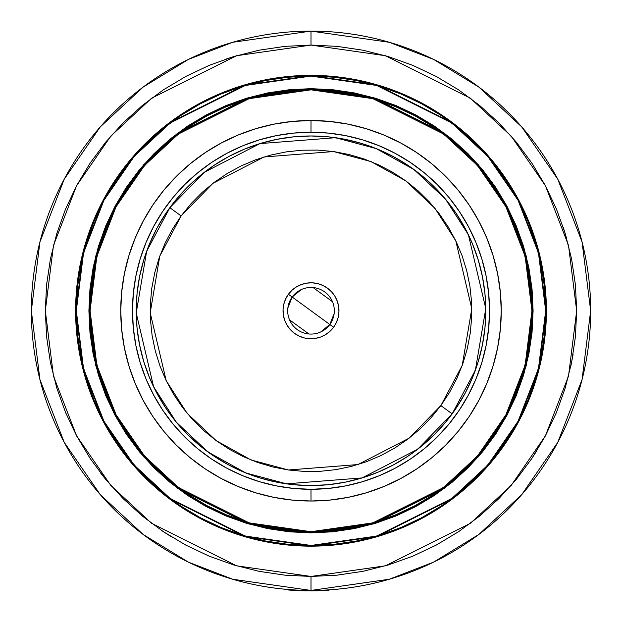 <?xml version="1.0" encoding="UTF-8"?>
<svg xmlns="http://www.w3.org/2000/svg" width="622" height="622" viewBox="0 0 622 622"><rect width="100%" height="100%" fill="white"/><g stroke="black" fill="none" stroke-linecap="round" stroke-linejoin="round"><path stroke-width="0.93" d="M316.388 590.379L317.515 590.356L317.072 590.83L307.96 590.884M316.987 590.838L307.804 590.884M311 501.021L311 489.289A178.522 178.522 0 0 1 132.478 310.767A178.522 178.522 0 0 1 311 132.245L311 120.512A190.254 190.254 0 0 0 120.746 310.767A190.254 190.254 0 0 0 311 501.021L329.644 500.104L348.118 497.367L366.226 492.826L383.805 486.536L400.685 478.559L416.701 468.957L431.699 457.839L445.531 445.298L458.072 431.466L469.19 416.468L478.792 400.451L486.769 383.572L493.059 365.993L497.6 347.885L500.337 329.411L501.254 310.767L500.337 292.122L497.6 273.649L493.059 255.541L486.769 237.962L478.792 221.082L469.19 205.066L458.072 190.068L445.531 176.236L431.699 163.695L416.701 152.577L400.685 142.974L383.805 134.997L366.226 128.707L348.118 124.167L329.644 121.43L311 120.512L292.356 121.43L273.882 124.167L255.774 128.707L238.195 134.997L221.315 142.974L205.299 152.577L190.301 163.695L176.469 176.236L163.928 190.068L152.81 205.066L143.208 221.082L135.231 237.962L128.941 255.541L124.4 273.649L121.663 292.122L120.746 310.767L121.663 329.411L124.4 347.885L128.941 365.993L135.231 383.572L143.208 400.451L152.81 416.468L163.928 431.466L176.469 445.298L190.301 457.839L205.299 468.957L221.315 478.559L238.195 486.536L255.774 492.826L273.882 497.367L292.356 500.104L311 501.021A190.254 190.254 0 0 0 501.254 310.767A190.254 190.254 0 0 0 311 120.512L311 132.245A178.522 178.522 0 0 1 489.522 310.767A178.522 178.522 0 0 1 311 489.289L311 501.021M311 531.701L249.134 522.869L178.436 487.516L144.537 456.043L116.057 414.734L96.861 365.153L90.066 310.767L96.861 256.381L116.057 206.799L144.537 165.491L178.436 134.018L249.134 98.665L311 89.832L311 89.366L249.01 98.222L178.156 133.644L144.187 165.188L115.645 206.574L96.41 256.264L89.599 310.767L96.41 365.269L115.645 414.96L144.187 456.346L178.156 487.889L249.01 523.312L311 532.168L311 531.701L311 532.168A221.401 221.401 0 0 1 89.599 310.767A221.401 221.401 0 0 1 311 89.366L289.3 90.431L267.81 93.619L246.732 98.898L226.276 106.214L206.628 115.505L187.992 126.678L170.545 139.623L154.443 154.209L139.857 170.311L126.911 187.758L115.739 206.395L106.448 226.043L99.131 246.499L93.852 267.577L90.664 289.067L89.599 310.767L90.664 332.467L93.852 353.957L99.131 375.035L106.448 395.491L115.739 415.138L126.911 433.775L139.857 451.222L154.443 467.324L170.545 481.91L187.992 494.855L206.628 506.028L226.276 515.319L246.732 522.635L267.81 527.915L289.3 531.102L311 532.168L332.7 531.102L354.19 527.915L375.268 522.635L395.724 515.319L415.372 506.028L434.008 494.855L451.455 481.91L467.557 467.324L482.143 451.222L495.089 433.775L506.261 415.138L515.552 395.491L522.869 375.035L528.148 353.957L531.336 332.467L532.401 310.767L531.336 289.067L528.148 267.577L522.869 246.499L515.552 226.043L506.261 206.395L495.089 187.758L482.143 170.311L467.557 154.209L451.455 139.623L434.008 126.678L415.372 115.505L395.724 106.214L375.268 98.898L354.19 93.619L332.7 90.431L311 89.366A221.401 221.401 0 0 1 532.401 310.767A221.401 221.401 0 0 1 311 532.168L372.99 523.312L443.844 487.889L477.813 456.346L506.355 414.96L525.59 365.269L532.401 310.767L525.59 256.264L506.355 206.574L477.813 165.188L443.844 133.644L372.99 98.222L311 89.366L311 89.832L372.866 98.665L443.564 134.018L477.463 165.491L505.943 206.799L525.139 256.381L531.934 310.767L525.139 365.153L505.943 414.734L477.463 456.043L443.564 487.516L372.866 522.869L311 531.701L289.347 530.636L267.895 527.456L246.864 522.192L226.455 514.884L206.854 505.616L188.256 494.467L170.84 481.552L154.777 466.99L140.214 450.927L127.3 433.511L116.151 414.913L106.883 395.312L99.574 374.903L94.311 353.871L91.131 332.42L90.066 310.767L91.131 289.113L94.311 267.662L99.574 246.631L106.883 226.221L116.151 206.621L127.3 188.023L140.214 170.607L154.777 154.544L170.84 139.981L188.256 127.067L206.854 115.917L226.455 106.65L246.864 99.341L267.895 94.078L289.347 90.898L311 89.832L332.653 90.898L354.105 94.078L375.136 99.341L395.545 106.65L415.146 115.917L433.744 127.067L451.16 139.981L467.223 154.544L481.786 170.607L494.7 188.023L505.849 206.621L515.117 226.221L522.426 246.631L527.689 267.662L530.869 289.113L531.934 310.767L530.869 332.42L527.689 353.871L522.426 374.903L515.117 395.312L505.849 414.913L494.7 433.511L481.786 450.927L467.223 466.99L451.16 481.552L433.744 494.467L415.146 505.616L395.545 514.884L375.136 522.192L354.105 527.456L332.653 530.636L311 531.701M289.253 90.198L311 89.133A221.634 221.634 0 0 1 532.634 310.767A221.634 221.634 0 0 1 311 532.401L248.94 523.537L178.016 488.076L144.016 456.501L115.435 415.068L96.185 365.324L89.366 310.767L96.185 256.21L115.435 206.465L144.016 165.032L178.016 133.458L248.94 97.996L311 89.133L311 88.666L248.808 97.545L177.736 133.085L143.666 164.729L115.031 206.247L95.734 256.093L88.899 310.767L95.734 365.441L115.031 415.286L143.666 456.805L177.736 488.449L248.808 523.988L311 532.867L311 532.401L311 532.867L332.77 531.802L354.33 528.599L375.47 523.304L395.996 515.965L415.698 506.642L434.397 495.439L451.899 482.454L468.047 467.814L482.688 451.665L495.672 434.164L506.876 415.465L516.198 395.763L523.537 375.237L528.832 354.097L532.035 332.537L533.101 310.767L532.035 288.997L528.832 267.437L523.537 246.296L516.198 225.77L506.876 206.069L495.672 187.37L482.688 169.868L468.047 153.72L451.899 139.079L434.397 126.095L415.698 114.891L395.996 105.569L375.47 98.229L354.33 92.935L332.77 89.731L311 88.666L289.23 89.731L267.67 92.935L246.53 98.229L226.004 105.569L206.302 114.891L187.603 126.095L170.101 139.079L153.953 153.72L139.312 169.868L126.328 187.37L115.124 206.069L105.802 225.77L98.463 246.296L93.168 267.437L89.965 288.997L88.899 310.767L89.965 332.537L93.168 354.097L98.463 375.237L105.802 395.763L115.124 415.465L126.328 434.164L139.312 451.665L153.953 467.814L170.101 482.454L187.603 495.439L206.302 506.642L226.004 515.965L246.53 523.304L267.67 528.599L289.23 531.802L311 532.867L373.192 523.988L444.263 488.449L478.334 456.805L506.969 415.286L526.266 365.441L533.101 310.767L526.266 256.093L506.969 206.247L478.334 164.729L444.263 133.085L373.192 97.545L311 88.666L311 89.133L373.06 97.996L443.984 133.458L477.984 165.032L506.565 206.465L525.815 256.21L532.634 310.767L525.815 365.324L506.565 415.068L477.984 456.501L443.984 488.076L373.06 523.537L311 532.401A221.634 221.634 0 0 1 89.366 310.767A221.634 221.634 0 0 1 311 89.133L332.723 90.198M311 545.455L245.286 536.063L170.187 498.517L134.181 465.085L103.921 421.211L83.535 368.535L76.312 310.767L83.535 252.998L103.921 200.323L134.181 156.449L170.187 123.016L245.286 85.471L311 76.078L311 75.612L245.154 85.02L169.907 122.643L133.831 156.145L103.509 200.105L83.084 252.882L75.845 310.767L83.084 368.652L103.509 421.428L133.831 465.388L169.907 498.891L245.154 536.514L311 545.922L311 545.455L311 545.922A235.155 235.155 0 0 1 75.845 310.767A235.155 235.155 0 0 1 311 75.612L287.947 76.747L265.127 80.129L242.735 85.743L221.012 93.51L200.152 103.376L180.357 115.241L161.821 128.987L144.724 144.491L129.22 161.588L115.474 180.123L103.61 199.919L93.743 220.779L85.976 242.502L80.362 264.894L76.98 287.714L75.845 310.767L76.98 333.82L80.362 356.639L85.976 379.031L93.743 400.755L103.61 421.615L115.474 441.41L129.22 459.946L144.724 477.043L161.821 492.546L180.357 506.292L200.152 518.157L221.012 528.024L242.735 535.791L265.127 541.404L287.947 544.786L311 545.922L334.053 544.786L356.873 541.404L379.264 535.791L400.988 528.024L421.848 518.157L441.643 506.292L460.179 492.546L477.276 477.043L492.779 459.946L506.526 441.41L518.39 421.615L528.257 400.755L536.024 379.031L541.638 356.639L545.02 333.82L546.155 310.767L545.02 287.714L541.638 264.894L536.024 242.502L528.257 220.779L518.39 199.919L506.526 180.123L492.779 161.588L477.276 144.491L460.179 128.987L441.643 115.241L421.848 103.376L400.988 93.51L379.264 85.743L356.873 80.129L334.053 76.747L311 75.612A235.155 235.155 0 0 1 546.155 310.767A235.155 235.155 0 0 1 311 545.922L376.846 536.514L452.093 498.891L488.169 465.388L518.491 421.428L538.916 368.652L546.155 310.767L538.916 252.882L518.491 200.105L488.169 156.145L452.093 122.643L376.846 85.02L311 75.612L311 76.078L376.714 85.471L451.813 123.016L487.819 156.449L518.079 200.323L538.465 252.998L545.688 310.767L538.465 368.535L518.079 421.211L487.819 465.085L451.813 498.517L376.714 536.063L311 545.455L287.994 544.32L265.213 540.946L242.875 535.348L221.191 527.588L200.37 517.745L180.613 505.904L162.117 492.181L145.05 476.716L129.586 459.65L115.863 441.153L104.022 421.397L94.179 400.576L86.419 378.891L80.821 356.554L77.447 333.773L76.312 310.767L77.447 287.761L80.821 264.98L86.419 242.642L94.179 220.958L104.022 200.136L115.863 180.38L129.586 161.883L145.05 144.817L162.117 129.353L180.613 115.63L200.37 103.788L221.191 93.945L242.875 86.186L265.213 80.588L287.994 77.214L311 76.078L334.006 77.214L356.787 80.588L379.125 86.186L400.809 93.945L421.63 103.788L441.387 115.63L459.883 129.353L476.95 144.817L492.414 161.883L506.137 180.38L517.978 200.136L527.821 220.958L535.581 242.642L541.179 264.98L544.553 287.761L545.688 310.767L544.553 333.773L541.179 356.554L535.581 378.891L527.821 400.576L517.978 421.397L506.137 441.153L492.414 459.65L476.95 476.716L459.883 492.181L441.387 505.904L421.63 517.745L400.809 527.588L379.125 535.348L356.787 540.946L334.006 544.32L311 545.455M400.91 93.23A235.388 235.388 0 0 0 311 75.379A235.388 235.388 0 0 1 546.388 310.767A235.388 235.388 0 0 1 311 546.155A235.388 235.388 0 0 0 400.91 528.303M401.244 528.164A235.388 235.388 0 0 0 421.817 518.437M422.105 518.282A235.388 235.388 0 0 0 477.408 477.245M477.478 477.175A235.388 235.388 0 0 0 518.515 421.872M518.67 421.584A235.388 235.388 0 0 0 528.397 401.011M528.537 400.677A235.388 235.388 0 0 0 528.537 220.857M528.397 220.522A235.388 235.388 0 0 0 518.67 199.95M518.515 199.662A235.388 235.388 0 0 0 477.478 144.358M477.408 144.288A235.388 235.388 0 0 0 422.105 103.252M421.817 103.096A235.388 235.388 0 0 0 401.244 93.37M311 31.1A279.667 279.667 0 0 1 590.667 310.767A279.667 279.667 0 0 1 311 590.433L389.31 579.245L433.55 562.156L478.8 534.5L521.71 494.661L557.763 442.374L582.06 379.607L590.667 310.767L582.06 241.927L557.763 179.159L521.71 126.872L478.8 87.033L433.55 59.378L389.31 42.288L311 31.1L311 45.079L385.391 55.708L470.411 98.222L511.175 136.07L545.424 185.737L568.508 245.371L576.68 310.767L568.508 376.162L545.424 435.797L511.175 485.463L470.411 523.312L385.391 565.826L311 576.446L236.609 565.826L151.589 523.312L110.825 485.463L76.576 435.797L53.492 376.162L45.32 310.767L53.492 245.371L76.576 185.737L110.825 136.07L151.589 98.222L236.609 55.708L311 45.079L311 31.1L232.69 42.288L188.45 59.378L143.2 87.033L100.29 126.872L64.237 179.159L39.94 241.927L31.333 310.767L39.94 379.607L64.237 442.374L100.29 494.661L143.2 534.5L188.45 562.156L232.69 579.245L311 590.433L311 576.446L311 590.433A279.667 279.667 0 0 1 31.333 310.767A279.667 279.667 0 0 1 311 31.1L311 42.755M289.424 589.602L281.805 588.902M291.64 589.765L290.707 589.695M290.077 589.648L289.627 589.617M295.092 589.983L294.704 589.959M293.887 589.913L293.071 589.858M292.682 589.835L291.702 589.765M297.79 590.122L297.223 590.091M320.804 590.262L322.118 590.216M317.096 590.364L317.508 590.356M317.523 590.356L320.439 590.27L320.454 590.737L320.439 590.27M315.051 590.402L314.468 590.41M312.081 590.433L311.544 590.433M281.68 588.894L277.187 588.381M170.996 536.568L162.661 531.18M106.043 479.819L100.305 472.611M224.962 59.401L235.326 56.089M563.307 227.512L566.813 239.019M573.119 354.136L570.949 365.674M536.926 450.577L531.258 459.339M312.679 590.426L311.008 590.433L311 578.779M311 45.079L337.038 46.362L362.836 50.188L388.12 56.524L412.674 65.31L436.24 76.452L458.608 89.856L479.546 105.39L498.867 122.899L516.377 142.22L531.911 163.158L545.315 185.527L556.457 209.093L565.242 233.647L571.579 258.931L575.404 284.728L576.68 310.767L575.404 336.805L571.579 362.603L565.242 387.887L556.457 412.44L545.315 436.006L531.911 458.375L516.377 479.313L498.867 498.634L479.546 516.143L458.608 531.678L436.24 545.082L412.674 556.223L388.12 565.009L362.836 571.346L337.038 575.171L311 576.446L284.962 575.171L259.164 571.346L233.88 565.009L209.326 556.223L185.76 545.082L163.392 531.678L142.454 516.143L123.133 498.634L105.623 479.313L90.089 458.375L76.685 436.006L65.543 412.44L56.758 387.887L50.421 362.603L46.596 336.805L45.32 310.767L46.596 284.728L50.421 258.931L56.758 233.647L65.543 209.093L76.685 185.527L90.089 163.158L105.623 142.22L123.133 122.899L142.454 105.39L163.392 89.856L185.76 76.452L209.326 65.31L233.88 56.524L259.164 50.188L284.962 46.362L311 45.079M221.09 528.303A235.388 235.388 0 0 0 311 546.155L334.068 545.02L356.919 541.63L379.327 536.016L401.081 528.233L421.957 518.359L441.776 506.487L460.327 492.725L477.439 477.206L492.958 460.093L506.72 441.542L518.592 421.724L528.467 400.848L536.25 379.093L541.863 356.686L545.253 333.835L546.388 310.767L545.253 287.698L541.863 264.848L536.25 242.44L528.467 220.686L518.592 199.81L506.72 179.991L492.958 161.44L477.439 144.327L460.327 128.808L441.776 115.047L421.957 103.174L401.081 93.3L379.327 85.517L356.919 79.904L334.068 76.514L311 75.379L287.932 76.514L265.081 79.904L242.673 85.517L220.919 93.3L200.043 103.174L180.225 115.047L161.673 128.808L144.561 144.327L129.042 161.44L115.28 179.991L103.407 199.81L93.533 220.686L85.75 242.44L80.137 264.848L76.747 287.698L75.612 310.767L76.747 333.835L80.137 356.686L85.75 379.093L93.533 400.848L103.407 421.724L115.28 441.542L129.042 460.093L144.561 477.206L161.673 492.725L180.225 506.487L200.043 518.359L220.919 528.233L242.673 536.016L265.081 541.63L287.932 545.02L311 546.155A235.388 235.388 0 0 1 75.612 310.767A235.388 235.388 0 0 1 311 75.379A235.388 235.388 0 0 0 221.09 93.23M220.756 93.37A235.388 235.388 0 0 0 200.183 103.096M199.895 103.252A235.388 235.388 0 0 0 144.592 144.288M144.522 144.358A235.388 235.388 0 0 0 103.485 199.662M103.33 199.95A235.388 235.388 0 0 0 93.603 220.522M93.463 220.857A235.388 235.388 0 0 0 93.463 400.677M93.603 401.011A235.388 235.388 0 0 0 103.33 421.584M103.485 421.872A235.388 235.388 0 0 0 144.522 477.175M144.592 477.245A235.388 235.388 0 0 0 199.895 518.282M200.183 518.437A235.388 235.388 0 0 0 220.756 528.164M334.068 76.514L334.776 76.584M421.957 103.174L441.776 115.047M545.183 286.991L545.253 287.698M545.253 333.835L545.183 334.543M518.592 421.724L506.72 441.542M334.776 544.95L334.068 545.02M287.932 545.02L287.224 544.95M200.043 518.359L180.225 506.487M76.817 334.543L76.747 333.835M76.747 287.698L76.817 286.991M103.407 199.81L115.28 179.991M287.224 76.584L287.932 76.514M482.33 170.164L495.369 187.758M531.569 332.49L528.373 354.004M451.603 482.097L434.133 495.05M332.747 531.336L311 532.401L289.277 531.336M139.67 451.37L126.631 433.775M90.431 289.043L93.627 267.53M170.397 139.437L187.867 126.484M311 132.245L328.502 133.108L345.824 135.674L362.82 139.934L379.319 145.836L395.157 153.323L410.178 162.334L424.251 172.768L437.235 184.532L448.998 197.516L459.433 211.589L468.444 226.61L475.931 242.448L481.832 258.946L486.093 275.943L488.659 293.265L489.522 310.767L488.659 328.268L486.093 345.591L481.832 362.587L475.931 379.086L468.444 394.923L459.433 409.945L448.998 424.017L437.235 437.002L424.251 448.765L410.178 459.199L395.157 468.211L379.319 475.698L362.82 481.599L345.824 485.86L328.502 488.425L311 489.289L293.498 488.425L276.176 485.86L259.18 481.599L242.681 475.698L226.843 468.211L211.822 459.199L197.749 448.765L184.765 437.002L173.002 424.017L162.567 409.945L153.556 394.923L146.069 379.086L140.168 362.587L135.907 345.591L133.341 328.268L132.478 310.767L133.341 293.265L135.907 275.943L140.168 258.946L146.069 242.448L153.556 226.61L162.567 211.589L173.002 197.516L184.765 184.532L197.749 172.768L211.822 162.334L226.843 153.323L242.681 145.836L259.18 139.934L276.176 135.674L293.498 133.108L311 132.245M311 485.557L328.136 484.717L345.101 482.198L361.74 478.03L377.888 472.253L393.399 464.922L408.11 456.097L421.887 445.881L434.599 434.366L446.114 421.654L456.33 407.877L465.155 393.166L472.487 377.655L478.264 361.506L482.431 344.868L484.95 327.903L485.79 310.767L484.95 293.631L482.431 276.666L478.264 260.027L472.487 243.878L465.155 228.367L456.33 213.657L446.114 199.88L434.599 187.168L421.887 175.653L408.11 165.436L393.399 156.612L377.888 149.28L361.74 143.503L345.101 139.336L328.136 136.817L311 135.977L293.864 136.817L276.899 139.336L260.26 143.503L244.112 149.28L228.601 156.612L213.89 165.436L200.113 175.653L187.401 187.168L175.886 199.88L165.67 213.657L156.845 228.367L149.513 243.878L143.736 260.027L139.569 276.666L137.05 293.631L136.21 310.767L137.05 327.903L139.569 344.868L143.736 361.506L149.513 377.655L156.845 393.166L165.67 407.877L175.886 421.654L187.401 434.366L200.113 445.881L213.89 456.097L228.601 464.922L244.112 472.253L260.26 478.03L276.899 482.198L293.864 484.717L311 485.557M311 532.168L321.862 531.903M532.401 310.767L532.137 299.905M311 89.366L300.138 89.63M89.599 310.767L89.863 321.628M328.952 589.858L328.984 590.325L328.952 589.858L330.935 589.726M290.318 590.138L288.476 589.524M292.651 590.301L290.412 590.146M304.57 590.83L298.062 590.605L304.57 590.83M328.984 590.325L320.454 590.737L328.984 590.325M303.544 590.799L311 590.9L303.544 590.799M303.373 590.799L294.805 590.433L303.373 590.799M289.3 590.06L290.186 590.122M290.21 589.656L289.284 589.586M310.922 590.9L288.771 590.014L288.336 589.516L288.771 590.014L288.289 589.975L288.328 589.516L288.289 589.975L289.191 590.053M311.171 590.9L311.171 590.433M315.758 590.861L316.163 590.853M317.523 590.822L316.303 590.846M315.587 590.861L311.334 590.9M309.126 590.892L308.613 590.892M308.147 590.884L291.461 590.216M288.771 590.014L310.269 590.9L310.277 590.433L310.269 590.9L311 590.9L317.072 590.83L317.617 590.356L317.624 590.822M307.991 590.884L304.959 590.838M290.466 590.146L288.289 589.975M291.088 590.192L293.732 590.364M291.283 590.208L290.762 590.169M290.661 590.161L289.914 590.107M287.862 307.952L292.177 297.021L329.823 324.513L320.727 331.946M308.909 333.975L289.525 319.825M334.138 313.581L329.823 324.513A23.302 23.302 0 0 1 297.254 329.59A23.302 23.302 0 0 1 292.177 297.021A23.302 23.302 0 0 0 297.254 329.59A23.302 23.302 0 0 0 329.823 324.513L333.586 327.258A27.967 27.967 0 0 1 294.509 333.353A27.967 27.967 0 0 1 288.414 294.276L292.177 297.021L288.414 294.276L285.63 298.995L283.819 304.174L283.057 309.6L283.368 315.074L284.736 320.384L287.115 325.322L290.42 329.699L294.509 333.353L299.229 336.137L304.407 337.948L309.834 338.71L315.307 338.399L320.618 337.031L325.555 334.652L329.932 331.347L333.586 327.258L336.37 322.538L338.181 317.36L338.943 311.933L338.632 306.459L337.264 301.149L334.885 296.212L331.58 291.835L327.491 288.18L322.771 285.397L317.593 283.585L312.166 282.823L306.693 283.134L301.382 284.503L296.445 286.882L292.068 290.186L288.414 294.276A27.967 27.967 0 0 1 327.491 288.18A27.967 27.967 0 0 1 333.586 327.258L329.823 324.513A23.302 23.302 0 0 0 324.746 291.943A23.302 23.302 0 0 0 292.177 297.021A23.302 23.302 0 0 1 324.746 291.943A23.302 23.302 0 0 1 329.823 324.513L292.177 297.021L301.273 289.588M181.134 215.927L212.887 183.358L264.016 156.977L333.571 151.55L370.953 161.557L405.839 180.901L434.887 208.246L455.794 240.815L471.795 308.722L462.224 365.448L440.866 405.606L452.155 413.855L475.371 370.207L485.774 308.543L468.389 234.727L445.663 199.328L414.089 169.612L376.17 148.58L335.53 137.703L259.926 143.604L204.358 172.278L169.845 207.678L181.134 215.927L169.845 207.678A174.79 174.79 0 0 1 414.089 169.612A174.79 174.79 0 0 1 452.155 413.855A174.79 174.79 0 0 1 207.911 451.922A174.79 174.79 0 0 1 169.845 207.678L146.629 251.327L136.226 312.99L153.611 386.806L176.337 422.206L207.911 451.922L245.83 472.953L286.47 483.83L362.074 477.929L417.642 449.255L452.155 413.855L440.866 405.606L409.113 438.176L357.984 464.556L288.429 469.983L251.047 459.977L216.161 440.633L187.113 413.288L166.206 380.718L150.205 312.812L159.776 256.085L181.134 215.927L191.055 203.651L202.134 192.416L214.256 182.316L227.318 173.452L241.18 165.911L255.712 159.761L270.78 155.072L286.237 151.877L301.927 150.213L317.71 150.096L333.423 151.527L348.926 154.497L364.057 158.968L378.681 164.892L392.653 172.232L405.839 180.901L418.116 190.822L429.351 201.901L439.451 214.022L448.314 227.084L455.856 240.947L462.006 255.479L466.694 270.547L469.89 286.003L471.554 301.693L471.67 317.477L470.24 333.19L467.27 348.693L462.799 363.823L456.875 378.448L449.535 392.42L440.866 405.606L430.945 417.883L419.866 429.118L407.744 439.218L394.682 448.081L380.82 455.623L366.288 461.773L351.22 466.461L335.763 469.657L320.073 471.321L304.29 471.437L288.577 470.007L273.074 467.036L257.943 462.566L243.319 456.641L229.347 449.302L216.161 440.633L203.884 430.712L192.649 419.632L182.549 407.511L173.686 394.449L166.144 380.586L159.994 366.055L155.306 350.987L152.11 335.53L150.446 319.84L150.33 304.057L151.76 288.344L154.73 272.84L159.201 257.71L165.125 243.085L172.465 229.114L181.134 215.927M489.794 441.348L486.039 446.339M479.181 454.768L471.911 462.838M464.253 470.559L456.229 477.883M447.856 484.81L439.155 491.31M430.136 497.382L420.845 503.004M411.266 508.166L407.169 510.196M407.091 510.234L401.47 512.847M391.44 517.038L387.117 518.67M386.884 518.756L381.224 520.738M370.836 523.934L360.309 526.609M349.65 528.77L338.912 530.403M328.097 531.507L317.251 532.082M306.382 532.121L301.763 531.973M301.522 531.966L295.528 531.631M284.705 530.605L280.172 530.014M280.125 530.006L273.96 529.05M263.277 526.966L252.742 524.369M242.316 521.244L232.084 517.628M222.023 513.5L212.188 508.897M202.578 503.804L193.24 498.253M184.182 492.251L180.683 489.755M180.419 489.561L175.427 485.805M166.999 478.948L158.929 471.678M151.208 464.02L143.884 455.996M136.957 447.622L130.457 438.914M124.384 429.903L118.763 420.612M113.601 411.033L111.571 406.936M111.532 406.858L108.92 401.237M104.729 391.207L101.028 380.991M97.833 370.603L95.158 360.076M92.997 349.416L91.364 338.679M90.26 327.864L89.685 317.018M89.646 306.148L89.793 301.53M89.801 301.258L90.136 295.294M91.162 284.472L91.753 279.939M91.761 279.892L92.717 273.727M94.801 263.044L97.397 252.509M100.523 242.082L104.138 231.85M108.267 221.79L112.87 211.954M117.962 202.344L123.514 193.007M129.516 183.949L132.121 180.302M132.206 180.186L135.954 175.194M142.819 166.766L150.089 158.696M157.747 150.975L165.771 143.651M174.144 136.723L182.852 130.223M191.864 124.151L201.155 118.53M210.734 113.367L214.831 111.338M214.909 111.299L220.53 108.687M230.56 104.496L234.883 102.863M235.116 102.778L240.776 100.795M251.164 97.6L261.691 94.925M272.35 92.764L283.088 91.131M293.903 90.027L304.749 89.451M315.618 89.412L320.237 89.56M320.478 89.568L326.472 89.902M337.295 90.929L341.828 91.52M341.875 91.527L348.04 92.484M358.723 94.567L369.258 97.164M379.684 100.29L389.916 103.905M399.977 108.034L409.812 112.636M419.422 117.729L428.76 123.28M437.818 129.283L441.317 131.778M441.581 131.973L446.573 135.728M455.001 142.586L463.071 149.855M470.792 157.514L478.116 165.538M485.043 173.911L491.543 182.619M497.616 191.63L503.237 200.922M508.399 210.5L510.429 214.598M510.468 214.676L513.08 220.297M517.271 230.327L520.972 240.543M524.167 250.93L526.842 261.458M529.003 272.117L530.636 282.854M531.74 293.67L532.315 304.516M532.354 315.385L532.207 320.003M532.199 320.276L531.864 326.239M530.838 337.062L530.247 341.595M530.239 341.641L529.283 347.807M527.199 358.49L524.603 369.025M521.477 379.451L517.862 389.683M513.733 399.744L509.13 409.579M504.038 419.189L498.486 428.527M492.484 437.585L489.879 441.231M169.798 207.74L167.722 210.648M162.972 217.817L160.445 221.968M160.39 222.054L158.602 225.172M154.583 232.752L150.944 240.527M147.686 248.473L146.108 252.773M145.906 253.356L144.833 256.552M142.368 264.785L141.21 269.264M141.14 269.544L140.315 273.097M138.675 281.517L137.446 290.007M136.638 298.552L136.358 303.474M136.358 303.606L136.249 307.12M136.28 315.719L136.49 320.625M136.506 320.913L136.731 324.264M137.602 332.817L138.224 337.256M138.364 338.111L138.893 341.291M140.603 349.712L141.762 354.486M141.808 354.664L142.71 358.008M145.237 366.21L148.153 374.273M151.465 382.188L155.158 389.924M159.232 397.481L163.672 404.821M168.476 411.951L173.6 418.808M179.082 425.44L184.851 431.761M190.954 437.818L194.53 441.107M194.608 441.177L197.314 443.54M203.993 448.975L207.849 451.875M207.973 451.969L210.881 454.044M218.05 458.795L222.202 461.322M222.287 461.376L225.405 463.165M232.986 467.184L240.761 470.823M248.707 474.081L253.325 475.768M253.574 475.853L256.785 476.934M265.019 479.399L273.33 481.451M281.75 483.092L290.241 484.32M298.785 485.129L307.354 485.518M315.953 485.487L320.548 485.3M320.859 485.277L324.497 485.036M333.05 484.165L341.525 482.874M349.945 481.164L354.447 480.075M354.719 480.005L358.241 479.057M366.444 476.53L374.506 473.614M382.421 470.302L390.157 466.609M397.715 462.535L405.054 458.095M412.184 453.29L419.041 448.167M425.673 442.685L431.995 436.916M438.051 430.813L441.34 427.236M441.41 427.158L443.774 424.453M449.208 417.774L452.108 413.918M452.202 413.793L454.278 410.885M459.028 403.717L461.555 399.565M461.61 399.479L463.398 396.362M467.417 388.781L471.056 381.006M474.314 373.06L475.892 368.76M476.094 368.177L477.167 364.982M479.632 356.748L480.79 352.27M480.86 351.99L481.685 348.437M483.325 340.016L484.554 331.526M485.362 322.981L485.642 318.06M485.642 317.928L485.751 314.413M485.72 305.814L485.51 300.908M485.494 300.62L485.269 297.269M484.398 288.717L483.776 284.277M483.636 283.422L483.107 280.242M481.397 271.822L480.238 267.048M480.192 266.869L479.29 263.526M476.763 255.323L473.847 247.261M470.535 239.346L466.842 231.609M462.768 224.052L458.328 216.713M453.524 209.583L448.4 202.725M442.918 196.093L437.149 189.772M431.046 183.715L427.469 180.427M427.392 180.357L424.686 177.993M418.007 172.558L414.151 169.658M414.027 169.565L411.119 167.489M403.95 162.739L399.798 160.212M399.713 160.157L396.595 158.369M389.014 154.349L381.239 150.711M373.293 147.453L368.675 145.766M368.426 145.68L365.215 144.599M356.981 142.135L348.67 140.082M340.25 138.442L331.759 137.213M323.215 136.405L314.646 136.016M306.047 136.047L301.452 136.234M301.141 136.257L297.503 136.498M288.95 137.369L280.475 138.659M272.055 140.37L267.553 141.458M267.281 141.528L263.759 142.477M255.556 145.004L247.494 147.919M239.579 151.232L231.843 154.925M224.285 158.999L216.946 163.438M209.816 168.243L202.959 173.367M196.327 178.848L190.005 184.617M183.949 190.721L180.66 194.297M180.59 194.375L178.226 197.081M172.792 203.759L169.892 207.616M313.091 287.558L332.475 301.709"/></g></svg>
